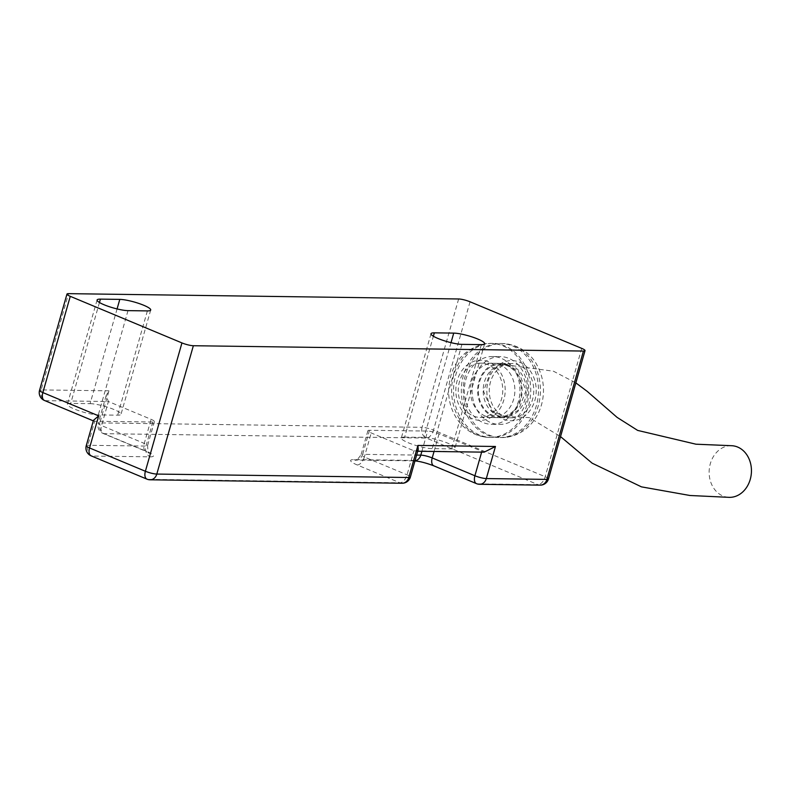 <?xml version="1.0" encoding="UTF-8"?>
<svg xmlns="http://www.w3.org/2000/svg" width="791" height="791" viewBox="0 0 791 791"><rect width="100%" height="100%" fill="white"/><g stroke="black" fill="none" stroke-linecap="round" stroke-linejoin="round"><path stroke-width="0.59" stroke-dasharray="3.96 2.97" d="M504.015 437.265A47.045 38.601 90.8 0 1 499.259 437.561A47.045 38.601 90.8 0 1 461.341 392.9A47.045 38.601 90.8 0 1 495.779 343.778A47.045 38.601 90.8 0 1 500.545 343.482A47.045 38.601 90.8 0 1 538.453 388.144A47.045 38.601 90.8 0 1 504.015 437.265M509.157 363.731A27.121 22.257 90.8 0 1 511.896 363.563A27.121 22.257 90.8 0 1 533.757 389.31A27.121 22.257 90.8 0 1 513.903 417.638A27.121 22.257 90.8 0 1 511.154 417.806A27.121 22.257 90.8 0 1 489.293 392.049A27.121 22.257 90.8 0 1 509.157 363.731M496.926 356.83A33.904 27.814 90.8 0 1 500.357 356.622A33.904 27.814 90.8 0 1 527.686 388.806A33.904 27.814 90.8 0 1 502.868 424.213A33.904 27.814 90.8 0 1 499.437 424.421A33.904 27.814 90.8 0 1 472.108 392.237A33.904 27.814 90.8 0 1 496.926 356.83M478.14 363.306A27.121 22.257 90.8 0 1 480.888 363.138A27.121 22.257 90.8 0 1 502.75 388.885A27.121 22.257 90.8 0 1 482.886 417.213A27.121 22.257 90.8 0 1 480.147 417.381A27.121 22.257 90.8 0 1 458.286 391.624A27.121 22.257 90.8 0 1 478.14 363.306M495.117 424.105A33.904 27.814 90.8 0 1 491.686 424.322A33.904 27.814 90.8 0 1 464.357 392.128A33.904 27.814 90.8 0 1 489.174 356.721A33.904 27.814 90.8 0 1 492.605 356.514A33.904 27.814 90.8 0 1 519.934 388.697A33.904 27.814 90.8 0 1 495.117 424.105M488.027 343.67A47.045 38.601 90.8 0 1 492.783 343.373A47.045 38.601 90.8 0 1 530.702 388.035A47.045 38.601 90.8 0 1 496.264 437.166A47.045 38.601 90.8 0 1 491.498 437.453A47.045 38.601 90.8 0 1 453.579 392.791A47.045 38.601 90.8 0 1 488.027 343.67M507.011 416.274L505.063 416.432L491.992 411.33L483.538 391.219L490.825 371.167L502.483 364.898L505.202 364.74L518.194 370.514L525.956 390.803L518.451 410.222L507.011 416.274M731.319 445.699A25.856 21.139 -85.8 0 0 728.541 445.857A25.856 21.139 -85.8 0 0 709.132 472.672A25.856 21.139 -85.8 0 0 729.164 497.351M502.443 364.473A26.281 21.555 90.8 0 1 505.103 364.315A26.281 21.555 90.8 0 1 526.282 389.261A26.281 21.555 90.8 0 1 507.041 416.699A26.281 21.555 90.8 0 1 504.381 416.867A26.281 21.555 90.8 0 1 483.202 391.921A26.281 21.555 90.8 0 1 502.443 364.473M497.598 364.414A26.281 21.555 90.8 0 1 500.258 364.246A26.281 21.555 90.8 0 1 521.437 389.192A26.281 21.555 90.8 0 1 502.196 416.63A26.281 21.555 90.8 0 1 499.536 416.798A26.281 21.555 90.8 0 1 478.357 391.852A26.281 21.555 90.8 0 1 497.598 364.414M481.64 452.116L413.92 450.771L371.216 432.954A8.474 1.513 -164.1 0 1 367.914 430.7A8.474 1.513 -164.1 0 1 369.496 430.274L427.644 431.075A8.474 1.513 -164.1 0 1 439.054 433.883L484.171 452.155M414.978 460.916L414.108 460.866A8.474 6.951 -89.2 0 1 411.933 460.411L353.785 459.62A16.957 3.035 -164.1 0 0 357.235 464.97L399.93 482.787A8.474 4.608 112.6 0 0 407.058 474.827L413.92 450.771L415.839 451.216L418.241 449.426M404.646 437.116L424.025 437.383A17.797 3.184 -164.1 0 1 447.993 443.276A17.797 3.184 -164.1 0 1 454.944 448.022A17.797 3.184 -164.1 0 1 451.612 448.902L432.232 448.635A17.797 3.184 -164.1 0 1 412.665 444.404A17.797 3.184 -164.1 0 1 401.314 437.996A17.797 3.184 -164.1 0 1 404.646 437.116L433.379 336.224M507.209 364.859A27.121 22.257 90.8 0 1 521.813 395.114A27.121 22.257 90.8 0 1 499.526 417.648A27.121 22.257 90.8 0 1 492.585 416.185A27.121 22.257 90.8 0 1 477.982 385.929A27.121 22.257 90.8 0 1 500.268 363.395A27.121 22.257 90.8 0 1 507.209 364.859M90.095 403.657A17.797 3.184 -164.1 0 1 114.062 409.55A17.797 3.184 -164.1 0 1 121.013 414.296A17.797 3.184 -164.1 0 1 117.681 415.166L98.302 414.909A17.797 3.184 -164.1 0 1 78.734 410.677A17.797 3.184 -164.1 0 1 67.383 404.27A17.797 3.184 -164.1 0 1 70.715 403.39L90.095 403.657L117.078 308.925M458.642 298.978L422.078 427.318L99.834 422.908L108.97 390.823L106.132 395.668L108.416 401.521L151.111 419.339A8.474 1.513 -164.1 0 1 154.413 421.593A8.474 1.513 -164.1 0 1 152.831 422.018L94.683 421.217L45.413 400.661L108.416 401.521L101.555 425.588A8.474 4.608 112.6 0 0 103.137 433.478A8.474 4.608 112.6 0 0 104.115 433.676L426.369 438.076L538.038 484.675A8.474 6.951 -89.2 0 0 540.204 485.13M485.318 416.086A27.121 22.257 90.8 0 1 470.714 385.83A27.121 22.257 90.8 0 1 493.001 363.296A27.121 22.257 90.8 0 1 499.942 364.76A27.121 22.257 90.8 0 1 514.545 395.016A27.121 22.257 90.8 0 1 492.259 417.549A27.121 22.257 90.8 0 1 485.318 416.086M93.476 420.308L94.683 421.217L87.831 445.284A8.474 6.951 -89.2 0 0 92.112 456.041L150.26 456.842A16.957 3.035 -164.1 0 0 146.819 451.493L104.115 433.676A8.474 6.951 -89.2 0 1 99.834 422.908A8.474 1.513 -164.1 0 0 98.252 423.333A8.474 8.474 0 0 0 103.137 433.478L145.841 451.295A8.474 4.608 112.6 0 0 146.819 451.493M505.953 437.294A47.045 38.601 90.8 0 1 501.197 437.591A47.045 38.601 90.8 0 1 463.279 392.929A47.045 38.601 90.8 0 1 497.717 343.798A47.045 38.601 90.8 0 1 502.483 343.512A47.045 38.601 90.8 0 1 540.401 388.173A47.045 38.601 90.8 0 1 505.953 437.294M514.16 420.585A30.088 24.689 90.8 0 1 486.979 394.056A30.088 24.689 90.8 0 1 508.89 360.775A30.088 24.689 90.8 0 1 536.08 387.303A30.088 24.689 90.8 0 1 514.16 420.585M477.883 360.36A30.088 24.689 90.8 0 1 505.063 386.878A30.088 24.689 90.8 0 1 483.153 420.159A30.088 24.689 90.8 0 1 455.962 393.631A30.088 24.689 90.8 0 1 477.883 360.36M494.326 437.136A47.045 38.601 90.8 0 1 489.56 437.433A47.045 38.601 90.8 0 1 451.641 392.771A47.045 38.601 90.8 0 1 486.089 343.64A47.045 38.601 90.8 0 1 490.845 343.353A47.045 38.601 90.8 0 1 528.764 388.015A47.045 38.601 90.8 0 1 494.326 437.136M476.489 483.647A8.474 4.608 112.6 0 0 477.467 483.845A8.474 6.951 -89.2 0 0 479.633 484.3M581.721 348.386L545.167 476.716A8.474 4.608 112.6 0 1 538.038 484.675L477.467 483.845L434.763 466.028A8.474 4.608 -67.4 0 1 433.784 465.83M439.054 433.883L434.051 451.473M353.785 459.62A8.474 6.951 -89.2 0 0 355.96 460.075L414.108 460.866A8.474 6.951 -89.2 0 0 415.008 460.807M411.933 460.411A16.957 3.035 -164.1 0 1 434.763 466.028M402.095 483.242A8.474 6.951 -89.2 0 1 399.93 482.787L147.947 479.346L92.112 456.041A8.474 4.608 112.6 0 1 91.133 455.843M470.052 301.786L433.498 430.126A8.474 1.513 -164.1 0 0 422.078 427.318A8.474 6.951 -89.2 0 0 426.369 438.076A8.474 4.608 112.6 0 0 433.498 430.126L545.167 476.716A8.474 1.513 -164.1 0 1 548.47 478.97M150.122 479.801A8.474 6.951 90.8 0 1 147.947 479.346A8.474 4.608 112.6 0 1 146.968 479.148M357.235 464.97A8.474 4.608 112.6 0 0 364.364 457.01L407.058 474.827A8.474 1.513 -164.1 0 1 410.371 477.092M421.88 451.305L427.644 431.075M369.496 430.274L362.644 454.341A8.474 1.513 15.9 0 0 361.052 454.756C357.601 459.571 355.762 461.341 355.535 460.085L355.96 460.075A8.474 6.951 -89.2 0 0 362.644 454.341L416.639 455.082M106.132 395.668L98.252 423.333A8.474 1.513 -164.1 0 0 101.555 425.588L144.259 443.405A8.474 4.608 112.6 0 0 145.841 451.295L149.45 453.095C148.599 454.054 147.966 451.572 147.561 445.659A8.474 1.513 15.9 0 0 144.259 443.405L151.111 419.339M152.831 422.018L145.979 446.075A8.474 6.951 -89.2 0 0 150.26 456.842M154.413 421.593L147.561 445.659A8.474 1.513 15.9 0 1 145.979 446.075L87.831 445.284A8.474 1.513 -164.1 0 0 86.249 445.699M367.914 430.7L361.052 454.756A8.474 1.513 15.9 0 0 364.364 457.01L371.216 432.954M451.008 342.651L424.025 437.383M461.934 344.362L432.232 448.635M481.314 344.629L451.612 448.902M99.448 302.498L70.715 403.39M147.383 310.903L117.681 415.166M128.004 310.636L98.302 414.909M108.97 390.823L41.132 389.904L68.55 293.649M39.55 390.319A8.474 1.513 -164.1 0 1 41.132 389.904A8.474 6.951 -89.2 0 0 45.413 400.661A8.474 4.608 112.6 0 1 44.434 400.464M500.545 343.482L502.483 343.512C521.496 344.431 532.877 356.79 537.198 365.482C541.558 373.54 543.644 382.261 543.466 391.654C543.101 403.42 539.373 413.733 532.294 422.592C525.471 430.779 516.968 435.663 506.784 437.245L499.259 437.561M480.888 363.138L511.896 363.563M480.147 417.381L511.154 417.806M491.686 424.322L499.437 424.421M492.605 356.514L500.357 356.622M492.783 343.373L485.259 343.69C462.181 349.345 449.95 364.997 448.566 390.635C448.665 402.5 452.215 412.942 459.185 421.979C467.194 431.797 477.319 436.948 489.56 437.433L491.498 437.453M505.063 416.432L529.238 417.599L560.542 436.612M505.202 364.74L553.443 371.206L575.848 382.884M500.258 364.246L505.103 364.315M499.536 416.798L504.381 416.867M417.727 451.246L415.839 451.216M484.646 343.749L454.944 448.022M150.715 310.023L121.013 414.296M431.016 333.733L401.314 437.996M97.085 299.997L67.383 404.27M493.001 363.296L500.268 363.395M492.259 417.549L499.526 417.648M93.852 421.089L93.318 420.861"/><path stroke-width="1.19" d="M560.542 436.612L592.192 463.2L641.461 486.861L689.96 495.492L729.164 497.351A25.856 21.139 -85.8 0 0 732.041 497.193A25.856 21.139 -85.8 0 0 751.45 470.319A25.856 21.139 -85.8 0 0 731.319 445.699L695.912 444.196L637.655 430.413L617.109 417.391L587.179 391.347L575.848 382.884M417.727 451.246L484.171 452.155L495.453 446.48L486.317 478.565L546.888 479.395L583.442 351.056L193.36 345.726L156.806 474.066L408.789 477.507L417.925 445.422L495.453 446.48M410.371 477.092A8.474 1.513 -164.1 0 1 408.789 477.507A8.474 6.951 -89.2 0 1 402.095 483.242A8.474 8.474 0 0 0 410.371 477.092L418.241 449.426L417.925 445.422M583.442 351.056A8.474 1.513 15.9 0 0 585.033 350.64A8.474 1.513 15.9 0 0 581.721 348.386L470.052 301.786A8.474 1.513 15.9 0 0 458.642 298.978L68.55 293.649A8.474 1.513 15.9 0 0 66.968 294.064A8.474 1.513 15.9 0 0 70.27 296.328L42.852 392.573L98.687 415.878L93.476 420.308L86.249 445.699A8.474 8.474 0 0 0 91.133 455.843A8.474 4.608 112.6 0 1 89.551 447.953L145.386 471.258L181.95 342.918A8.474 1.513 15.9 0 0 193.36 345.726M128.004 310.636A17.797 3.184 -164.1 0 1 108.436 306.404A17.797 3.184 -164.1 0 1 97.085 299.997A17.797 3.184 -164.1 0 1 100.417 299.127L119.797 299.384A17.797 3.184 -164.1 0 1 143.774 305.286A17.797 3.184 -164.1 0 1 150.715 310.023A17.797 3.184 -164.1 0 1 147.383 310.903L128.004 310.636M461.934 344.362A17.797 3.184 -164.1 0 1 442.367 340.13A17.797 3.184 -164.1 0 1 431.016 333.733A17.797 3.184 -164.1 0 1 434.348 332.853L453.727 333.11A17.797 3.184 -164.1 0 1 477.705 339.013A17.797 3.184 -164.1 0 1 484.646 343.749A17.797 3.184 -164.1 0 1 481.314 344.629L461.934 344.362M181.95 342.918L70.27 296.328M476.489 483.647L433.784 465.83A8.474 4.608 -67.4 0 1 432.202 457.94L474.907 475.757A8.474 4.608 112.6 0 0 476.489 483.647A8.474 8.474 0 0 0 479.633 484.3A8.474 6.951 -89.2 0 0 486.317 478.565A8.474 1.513 15.9 0 1 474.907 475.757L481.64 452.116M479.633 484.3L540.204 485.13A8.474 6.951 -89.2 0 0 546.888 479.395A8.474 1.513 -164.1 0 0 548.47 478.97L585.033 350.64M434.051 451.473L432.202 457.94A8.474 1.513 15.9 0 0 420.792 455.132L421.88 451.305M415.008 460.807A8.474 6.951 -89.2 0 0 420.792 455.132L416.639 455.082M91.133 455.843L146.968 479.148A8.474 4.608 112.6 0 1 145.386 471.258A8.474 1.513 -164.1 0 0 156.806 474.066A8.474 6.951 90.8 0 1 150.122 479.801L402.095 483.242M98.687 415.878L89.551 447.953A8.474 1.513 -164.1 0 1 86.249 445.699M453.727 333.11L451.008 342.651M434.348 332.853L433.379 336.224M119.797 299.384L117.078 308.925M100.417 299.127L99.448 302.498M93.318 420.861L44.434 400.464A8.474 4.608 112.6 0 1 42.852 392.573A8.474 1.513 -164.1 0 1 39.55 390.319L66.968 294.064M433.784 465.83C425.855 462.834 419.289 461.183 414.108 460.866M540.204 485.13A8.474 8.474 0 0 0 548.47 478.97M146.968 479.148A8.474 8.474 0 0 0 150.122 479.801M39.55 390.319A8.474 8.474 0 0 0 44.434 400.464"/></g></svg>
